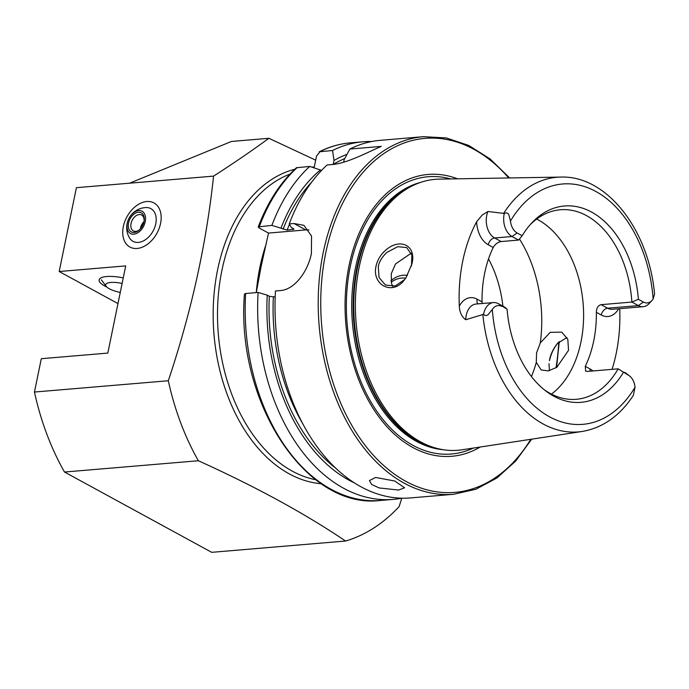 <?xml version="1.0" encoding="UTF-8"?>
<svg xmlns="http://www.w3.org/2000/svg" width="689" height="689" viewBox="0 0 689 689"><rect width="100%" height="100%" fill="white"/><g stroke="black" fill="none" stroke-linecap="round" stroke-linejoin="round"><path stroke-width="1.03" d="M140.298 228.989A8.974 5.925 116.6 0 1 140.478 227.964A8.974 5.925 116.6 0 1 143.984 221.617M139.91 229.403A8.974 5.925 116.6 0 1 133.451 230.987A8.974 5.925 116.6 0 1 131.099 223.27A8.974 5.925 116.6 0 1 141.486 214.942A8.974 5.925 116.6 0 1 144.087 221.066M143.906 222.004A10.766 7.114 116.6 0 1 139.574 229.738A10.766 7.114 116.6 0 1 131.013 231.745A10.766 7.114 116.6 0 1 128.619 222.728A10.766 7.114 116.6 0 1 138.033 212.281A10.766 7.114 116.6 0 1 144.147 220.601A10.766 7.114 116.6 0 1 143.906 222.004M138.954 210.541A12.557 8.302 116.6 0 1 145.172 221.936A12.557 8.302 116.6 0 1 133.571 234.191A12.557 8.302 116.6 0 1 127.353 222.788A12.557 8.302 116.6 0 1 138.954 210.541M141.133 227.964A17.94 11.859 116.6 0 1 143.665 222.909M145.517 207.587A18.629 12.686 118.6 0 1 146.025 207.553A18.629 12.686 118.6 0 1 155.688 224.149A18.629 12.686 118.6 0 1 138.377 242.399A18.629 12.686 118.6 0 1 129.498 237.869A20.093 20.093 0 0 1 145.835 207.561M123.322 226.56A25.123 17.104 118.6 0 1 153.974 202.936A25.123 17.104 118.6 0 1 160.571 223.425A25.123 17.104 118.6 0 1 129.92 247.05A25.123 17.104 118.6 0 1 123.322 226.56A25.123 17.104 -61.4 0 0 129.92 247.05A25.123 17.104 -61.4 0 0 160.571 223.425A25.123 17.104 -61.4 0 0 153.974 202.936A25.123 17.104 -61.4 0 0 123.322 226.56M120.265 292.403A15.253 4.582 11.6 0 1 106.14 286.305A15.253 4.582 11.6 0 1 107.484 283.11A15.253 4.582 11.6 0 1 122.108 283.437M558.064 342.812L556.79 344.371C553.198 349.245 550.761 354.706 549.477 360.743L549.529 360.046C550.253 355.464 552.483 350.443 556.23 344.982L557.677 343.234L566.987 337.541M549.383 370.682L548.987 363.568M385.125 250.684C399.853 237.076 416.845 245.318 411.876 264.051L405.873 277.968L404.098 280.251C392.549 295.727 371.647 285.065 376.03 266.135C377.4 260.132 380.431 254.982 385.125 250.684M411.479 265.773L411.893 255.128L406.699 247.558L397.76 246.671L386.753 252.493C381.827 257.333 379.002 262.053 378.278 266.643L379.071 277.555L385.461 285.031L395.167 286.03L404.529 279.639L405.718 278.167M106.709 286.943A22.608 6.787 11.6 0 1 100.706 278.037A22.608 6.787 11.6 0 1 106.761 276.513A22.608 6.787 11.6 0 1 123.236 277.917M375.557 477.46L394.737 481L404.581 487.795L398.63 490.051L379.139 487.941L371.69 484.488L369.425 480.577L375.557 477.46M618.644 308.767A24.33 16.26 85.2 0 1 601.264 314.994A6.821 4.642 118.6 0 1 607.62 308.198L638.359 305.606A17.509 11.704 85.2 0 0 643.19 306.691A17.509 11.704 85.2 0 0 649.021 303.651L651.983 300.473A14.099 9.413 85.2 0 0 653.146 298.966L654.55 293.988C648.96 230.152 606.871 175.239 560.768 177.082A127.766 85.367 85.2 0 0 503.633 213.392L504.245 213.573C506.251 212.488 507.767 212.832 508.801 214.589L510.463 221.031A14.099 9.413 -94.8 0 0 517.103 232.951L522.184 235.716A98.518 65.825 85.2 0 1 531.632 223.09A98.518 65.825 85.2 0 1 597.906 216.053A98.518 65.825 85.2 0 1 638.376 299.302L631.865 302.066A95.099 63.543 85.2 0 0 560.338 209.766A95.099 63.543 85.2 0 0 530.151 224.726M498.276 303.642L504.813 307.208L507.095 309.24L498.276 303.642A17.509 11.704 85.2 0 0 493.445 302.557A17.509 11.704 85.2 0 0 483.652 313.865A17.509 11.704 85.2 0 0 483.575 314.296C485.03 315.855 486.606 315.906 488.303 314.451L492.308 309.473A120.601 80.579 85.2 0 0 549.633 416.871A120.601 80.579 85.2 0 0 635.034 387.209L633.32 395.443C619.807 415.898 602.772 427.903 582.231 431.452L462.104 449.788A135.948 90.836 85.2 0 1 435.922 448.126A135.948 90.836 85.2 0 1 359.184 267.117A135.948 90.836 85.2 0 1 413.736 185.152A135.948 90.836 85.2 0 1 439.263 179.131L560.768 177.082M517.103 232.951L512.056 236.516A17.509 11.704 -94.8 0 1 504.15 214.003A17.509 11.704 -94.8 0 1 504.245 213.573M477.882 303.866A6.821 4.642 118.6 0 1 477.107 299.172L482.042 301.868A95.099 63.543 -94.8 0 1 484.694 273.068A95.099 63.543 -94.8 0 1 493.212 247.48C495.124 244.156 497.777 242.175 501.17 241.546L518.593 240.082L512.056 236.516L494.633 237.981A6.821 4.642 -61.4 0 0 488.268 244.784A24.33 16.26 -94.8 0 1 476.633 221.763L482.111 215.123L487.967 211.48L503.633 213.392M411.307 253.121L395.495 263.973L391.257 273.722L391.507 283.412L392.764 286.486M536.292 362.38L536.55 352.966L540.279 342.941L550.218 332.348L561.776 332.141L567.822 339.376L568.528 350.305L556.85 367.297L548.341 370.889L541.149 369.95L536.292 362.38A113.048 75.532 85.2 0 1 531.46 376.547M457.556 178.821A141.417 94.488 85.2 0 0 349.013 265.756A141.417 94.488 85.2 0 0 377.994 415.622A141.417 94.488 85.2 0 0 480.181 447.032M551.45 394.108A95.099 63.543 85.2 0 0 580.948 341.985A95.099 63.543 85.2 0 0 536.679 219.059M266.324 243.63A156.11 104.306 85.2 0 0 259.882 267.323A156.11 104.306 85.2 0 0 256.274 292.601L261.088 266.643L268.503 233.071L259.107 227.947L258.237 226.922L271.888 225.381L287.115 230.083L293.953 229.196L291.171 227.232L289.242 223.916L294.005 223.52L303.909 225.329L311.54 236.034L311.394 253.535C307.94 271.449 294.522 289.802 280.234 290.586L275.479 290.982A179.441 119.895 85.2 0 0 410.515 497.923L453.715 494.28L475.953 489.216L496.838 478.037L515.63 461.148L531.684 439.169M453.715 494.28A179.441 119.895 85.2 0 1 323.236 252.536A179.441 119.895 85.2 0 1 423.546 136.672L380.337 140.323A179.441 119.895 85.2 0 0 349.883 149.048L344.181 159.598L343.647 162.225M289.242 223.916A179.441 119.895 85.2 0 1 327.111 164.964L332.641 164.499C347.687 163.121 368.339 151.916 381.25 146.395L349.883 149.048M638.376 299.302L643.397 302.04L638.359 305.606L631.865 302.066L601.135 304.659C598.078 305.46 596.485 308.017 596.364 312.324A95.099 63.543 -94.8 0 1 593.711 340.909A95.099 63.543 -94.8 0 1 585.271 366.341L585.633 371.121L587.433 371.423L618.162 368.83A95.099 63.543 85.2 0 1 576.331 399.301A95.099 63.543 85.2 0 1 544.069 389.612M482.042 301.868L482.214 303.504M612.065 369.347A130.143 86.96 85.2 0 0 616.242 353.207A130.143 86.96 85.2 0 0 619.73 308.672M476.633 221.763A129.248 86.358 85.2 0 0 462.732 261.097A129.248 86.358 85.2 0 0 459.313 306.14C459.632 312.298 461.776 316.837 465.747 319.739L483.575 314.296M315.674 160.158L268.891 138.3C251.821 150.805 233.382 163.405 213.564 176.117L76.401 187.684L59.194 271.518L117.974 303.582M401.808 498.181L399.103 506.63A218.913 146.275 -94.8 0 1 345.568 541.029L211.704 552.328L64.508 472.034A218.913 146.275 -94.8 0 1 34.45 392.041L41.297 358.702L107.811 353.087L125.708 265.902L59.194 271.518M64.508 472.034L198.363 460.743A218.913 146.275 -94.8 0 1 168.305 380.75L34.45 392.041M213.564 176.117C206.364 244.018 191.284 312.229 168.305 380.75M198.363 460.743C255.757 486.718 304.822 513.486 345.568 541.029M628.385 375.195L618.162 368.83L628.385 375.195A14.099 9.413 -94.8 0 1 629.531 375.944A14.099 9.413 -94.8 0 1 635.034 387.209M507.095 309.24A98.518 65.825 85.2 0 0 545.8 390.973A98.518 65.825 85.2 0 0 623.356 372.456M502.014 306.467A14.099 9.413 85.2 0 0 492.308 309.473M643.397 302.04A14.099 9.413 85.2 0 0 651.983 300.473M518.593 240.082L522.184 235.716M344.724 158.591A167.866 112.161 85.2 0 0 333.209 164.413L334.019 160.451L332.529 150.512L319.283 151.795C329.308 146.748 339.72 143.76 350.512 142.838A179.441 119.895 85.2 0 0 320.049 151.563L316.501 156.119L314.089 167.866M346.989 154.379A171.036 114.279 85.2 0 0 334.019 160.451M371.698 141.521A179.441 119.895 85.2 0 0 362.982 141.788A179.441 119.895 85.2 0 0 332.529 150.512M275.187 296.993L269.321 296.296L267.237 295.159A171.036 114.279 85.2 0 0 354.542 482.955M321.444 170.545L320.402 169.976A171.036 114.279 85.2 0 0 281.009 228.093M320.402 169.976L309.749 166.428A179.441 119.895 85.2 0 0 271.888 225.381M267.237 295.159L258.117 292.446A179.441 119.895 85.2 0 0 393.152 499.387A179.441 119.895 85.2 0 0 401.79 498.181M309.749 166.428L296.391 167.763C280.216 182.714 267.496 202.428 258.237 226.922M258.117 292.446L245.646 293.497L244.449 294.082C235.621 401.549 305.95 510.136 380.681 500.438L393.152 499.387M405.666 278.235A40.375 26.974 85.2 0 0 401.446 278.098A40.375 26.974 85.2 0 0 391.197 282.197M407.535 275.367A43.062 28.774 85.2 0 0 390.939 280.716M502.901 306.166A95.099 63.543 85.2 0 0 488.518 258.926M268.503 233.071L305.752 229.928A35.888 24.434 118.6 0 1 308.879 229.893M624.647 372.37A17.509 11.704 -94.8 0 1 626.077 373.3L629.531 375.944M268.891 138.3L231.435 141.46L129.61 183.196M601.135 304.659L607.62 308.198A17.509 11.704 85.2 0 0 612.452 309.283L643.19 306.691M501.17 241.546L494.633 237.981A17.509 11.704 -94.8 0 1 486.727 215.476A17.509 11.704 -94.8 0 1 487.967 211.48M289.966 174.11A156.11 104.306 85.2 0 0 221.875 270.536A156.11 104.306 85.2 0 0 292.334 471.155A156.11 104.306 85.2 0 0 315.76 479.751M556.006 367.84A177.641 118.697 85.2 0 0 558.77 342.097M508.715 177.96A177.641 118.697 85.2 0 0 325.716 253.052A177.641 118.697 85.2 0 0 383.084 464.954A177.641 118.697 85.2 0 0 530.771 439.306M450.632 178.933A139.126 92.963 85.2 0 0 350.253 266.583A139.126 92.963 85.2 0 0 376.34 410.575A139.126 92.963 85.2 0 0 473.334 448.074M420.566 182.396A135.053 90.242 85.2 0 0 355.498 267.788A135.053 90.242 85.2 0 0 443.122 449.702M415.036 184.557A135.053 90.242 85.2 0 0 356.928 267.668A135.053 90.242 85.2 0 0 437.308 448.496M413.736 185.152L411.781 186.073A135.173 90.319 85.2 0 0 357.539 267.565A135.173 90.319 85.2 0 0 433.837 447.549L435.922 448.126M321.341 483.738A158.771 106.089 -94.8 0 1 289.251 473.86A158.771 106.089 -94.8 0 1 213.194 310.283A158.771 106.089 -94.8 0 1 294.806 169.244M311.643 167.057A158.771 106.089 -94.8 0 1 314.253 167.074M482.86 314.606A127.766 85.367 85.2 0 0 582.231 431.452M653.146 298.966A120.601 80.579 85.2 0 0 595.89 191.499A120.601 80.579 85.2 0 0 510.463 221.031M293.454 228.49A164.99 110.24 85.2 0 0 293.014 229.583M289.483 224.33A164.99 110.24 85.2 0 0 287.115 230.083M273.344 297.148A164.99 110.24 85.2 0 0 302.945 424.019M311.729 182.06A167.866 112.161 85.2 0 0 283.093 229.23M269.321 296.296A167.866 112.161 85.2 0 0 335.879 468.27M297.278 167.479A179.441 119.895 85.2 0 0 259.417 226.431M245.646 293.497A179.441 119.895 85.2 0 0 380.681 500.438M540.279 342.941A113.048 75.532 85.2 0 0 519.472 239.005M294.005 223.52L305.752 229.928M488.268 244.784L493.212 247.48M477.107 299.172A24.33 16.26 85.2 0 0 459.313 306.14M493.445 302.557L476.021 304.03A17.509 11.704 85.2 0 0 465.747 319.739M585.271 366.341L590.172 369.02A24.33 16.26 -94.8 0 1 592.953 370.958M601.264 314.994L596.364 312.324M590.172 369.02A6.821 4.642 -61.4 0 0 590.034 371.207M106.14 286.305L101.386 279.82M406.2 277.503L405.873 277.968M411.393 266.118L411.54 265.532M423.546 136.672L446.317 137.938L468.778 145.465L490.137 158.97L509.645 177.943M559.27 341.623L556.566 367.487M350.512 142.838L362.982 141.788M558.323 342.528L557.677 343.234"/></g></svg>

